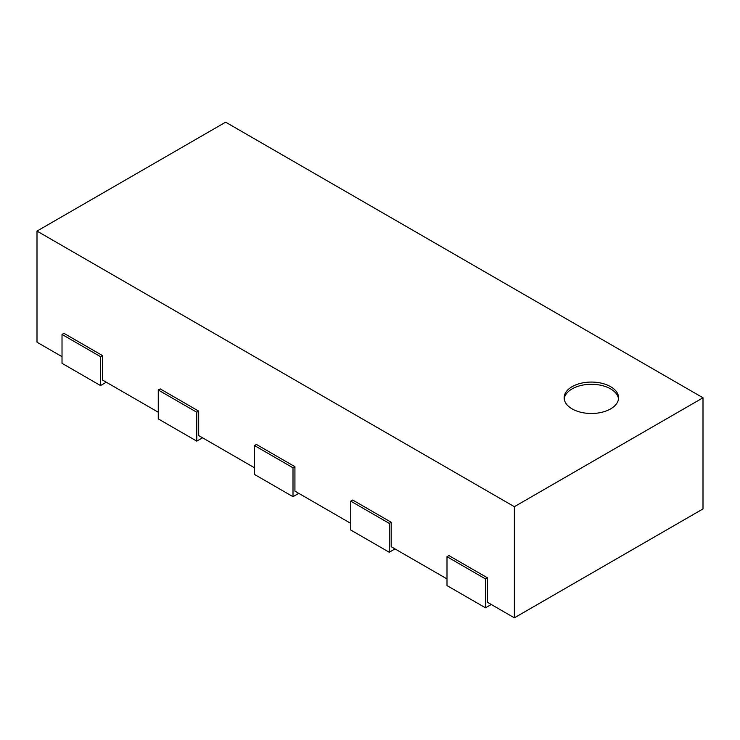 <?xml version="1.0" encoding="UTF-8"?>
<svg xmlns="http://www.w3.org/2000/svg" width="740" height="740" viewBox="0 0 740 740"><rect width="100%" height="100%" fill="white"/><g stroke="black" fill="none" stroke-linecap="round" stroke-linejoin="round"><path stroke-width="1.11" d="M485.496 607.817L485.496 578.93L487.42 577.811L448.921 555.592L446.997 556.702L446.997 585.59L485.496 607.817L491.268 604.488M487.42 577.811L487.42 602.268L514.365 617.826L514.365 506.687L37 231.084L37 342.222L62.021 356.661M446.997 556.702L485.496 578.93M514.365 506.687L703 397.778L703 508.916L514.365 617.826M158.268 412.226L102.444 379.999L102.444 355.552L63.945 333.324L62.021 334.443L100.52 356.661L102.444 355.552M254.505 467.8L198.69 435.564L198.69 411.116L160.192 388.889L158.268 390.008L196.766 412.226L198.69 411.116M350.751 523.365L294.927 491.129L294.927 466.681L256.438 444.463L254.505 445.572L293.003 467.791L294.927 466.681M446.997 578.93L391.173 546.703L391.173 522.246L352.675 500.027L350.751 501.137L389.249 523.365L391.173 522.246M703 397.778L225.635 122.174L37 231.084M350.751 501.137L350.751 530.025L389.249 552.253L395.021 548.923M389.249 552.253L389.249 523.365M254.505 445.572L254.505 474.46L293.003 496.688L298.784 493.358M293.003 496.688L293.003 467.791M158.268 390.008L158.268 418.896L196.766 441.123L202.538 437.793M196.766 441.123L196.766 412.226M62.021 334.443L62.021 363.331L100.52 385.559L106.292 382.229M100.52 385.559L100.52 356.661M572.113 386.668A27.223 15.716 180 0 1 601.777 383.264A27.223 15.716 180 0 1 618.585 397.778A27.223 15.716 180 0 1 591.362 413.493A27.223 15.716 180 0 1 564.139 397.778A27.223 15.716 180 0 1 572.113 386.668M618.51 398.897A27.223 15.716 0 0 0 600.88 385.281A27.223 15.716 0 0 0 572.113 388.889A27.223 15.716 0 0 0 564.204 398.897"/></g></svg>
